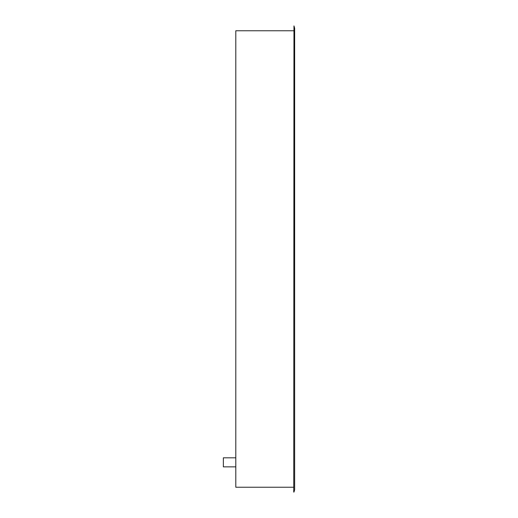 <?xml version="1.0" encoding="UTF-8"?>
<svg xmlns="http://www.w3.org/2000/svg" width="518" height="518" viewBox="0 0 518 518"><rect width="100%" height="100%" fill="white"/><g stroke="black" fill="none" stroke-linecap="round" stroke-linejoin="round"><path stroke-width="0.78" d="M293.965 492.1L294.645 489.834L294.645 28.166L293.965 25.9L293.738 492.1L293.965 25.9M235.8 466.867L223.355 466.867L223.355 457.815L235.8 457.815M293.738 30.763L235.8 30.763L235.8 487.237L293.738 487.237"/></g></svg>
